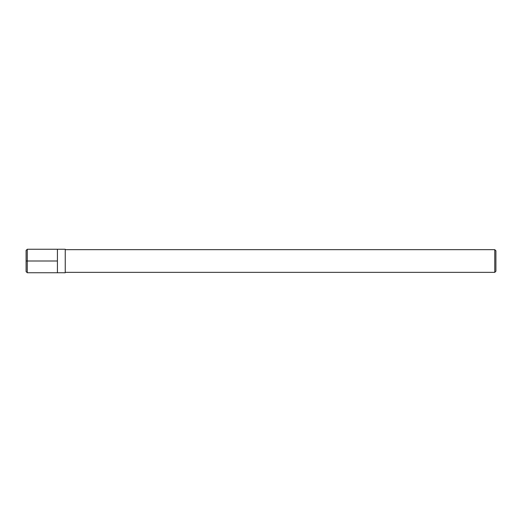 <?xml version="1.0" encoding="UTF-8"?>
<svg xmlns="http://www.w3.org/2000/svg" width="522" height="522" viewBox="0 0 522 522"><rect width="100%" height="100%" fill="white"/><g stroke="black" fill="none" stroke-linecap="round" stroke-linejoin="round"><path stroke-width="0.78" d="M27.274 272.745L57.42 272.745L57.42 249.255L57.42 272.745L65.25 272.745L65.25 249.255L27.274 249.255L26.1 250.429L26.1 271.57L27.274 272.745L27.274 249.255M494.765 249.647L495.9 250.782L495.9 271.218L494.765 272.353L494.765 249.647L65.25 249.647M26.1 261L57.42 261M494.765 272.353L65.25 272.353"/></g></svg>
